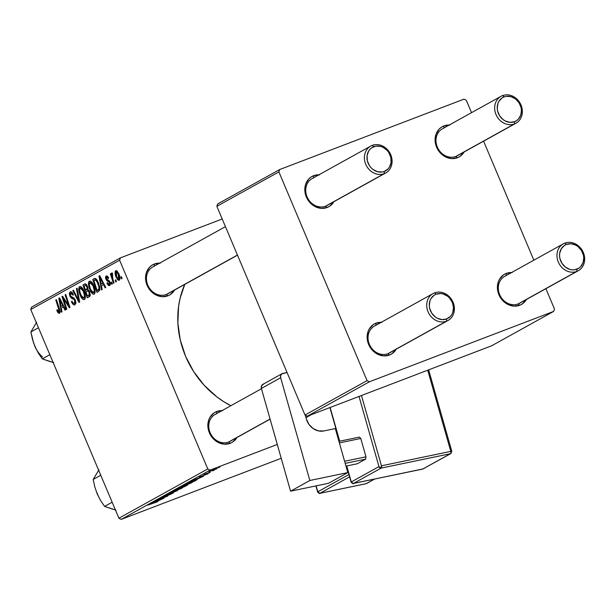 <?xml version="1.0" encoding="UTF-8"?>
<svg xmlns="http://www.w3.org/2000/svg" width="615" height="615" viewBox="0 0 615 615"><rect width="100%" height="100%" fill="white"/><g stroke="black" fill="none" stroke-linecap="round" stroke-linejoin="round"><path stroke-width="0.92" d="M270.1 419.146L230.056 441.355A15.39 13.345 -119 0 1 228.572 442.047L230.156 443.346L232.77 441.993L236.913 437.549A17.312 15.014 -119 0 1 230.156 443.346L228.572 442.047A15.39 13.345 61 0 0 231.432 440.455M222.599 410.666L216.711 411.512A17.312 15.014 -119 0 0 209.377 432.799A17.312 15.014 -119 0 0 230.156 443.346L224.267 444.191L218.248 442.485L213.021 438.48L209.377 432.799L207.87 426.295L208.739 419.968L210.03 417.178L214.097 412.865L216.711 411.512L216.626 413.611L216.711 411.512A17.312 15.014 -119 0 1 221.984 410.635M237.49 255.164L167.741 293.839A15.39 13.345 -119 0 1 166.258 294.524L167.841 295.83L170.455 294.477L174.599 290.034A17.312 15.014 -119 0 1 167.841 295.83L166.258 294.524A15.39 13.345 61 0 0 169.117 292.94M160.284 263.151L154.396 263.996A17.312 15.014 -119 0 0 147.062 285.283A17.312 15.014 -119 0 0 167.841 295.83L161.953 296.676L155.933 294.962L150.706 290.964L147.062 285.283L145.555 278.779L146.424 272.453L149.53 267.256L151.782 265.349L154.396 263.996L154.311 266.087L154.396 263.996A17.312 15.014 -119 0 1 159.669 263.12M230.909 405.731L223.675 401.626L216.764 396.813L204.18 385.282L193.648 371.583L185.561 356.239L180.233 339.834L177.873 323.013L178.573 306.408L180.064 298.39L184.769 284.399A88.491 76.721 61 0 0 230.863 405.708M385.705 172.976A15.39 13.345 -119 0 1 384.214 173.668L325.535 206.202A15.39 13.345 -119 0 1 307.454 197.684A15.39 13.345 -119 0 1 312.097 178.596A15.39 13.345 -119 0 1 313.581 177.904A15.39 13.345 61 0 0 307.062 196.831A15.39 13.345 61 0 0 325.535 206.202L384.214 173.668A15.39 13.345 -119 0 1 366.133 165.151A15.39 13.345 -119 0 1 370.776 146.055A15.39 13.345 -119 0 1 372.26 145.363A15.39 13.345 61 0 0 365.748 164.29A15.39 13.345 61 0 0 384.214 173.668L384.306 171.431A13.469 11.677 -119 0 1 368.147 163.229A13.469 11.677 -119 0 1 373.851 146.67L372.26 145.363A15.39 13.345 -119 0 1 390.348 153.881A15.39 13.345 -119 0 1 385.705 172.976L327.019 205.51A15.39 13.345 -119 0 1 325.535 206.202L327.118 207.509L329.732 206.156L333.876 201.712A17.312 15.014 -119 0 1 327.118 207.509L325.535 206.202A15.39 13.345 61 0 0 328.395 204.618M319.562 174.829L313.673 175.667A17.312 15.014 -119 0 0 306.339 196.961A17.312 15.014 -119 0 0 327.118 207.509L321.23 208.354L315.211 206.64L309.983 202.643L306.339 196.961L304.84 190.458L305.701 184.131L308.807 178.934L311.059 177.028L313.673 175.667L313.589 177.766L313.673 175.667A17.312 15.014 -119 0 1 318.947 174.798M448.02 320.492A15.39 13.345 -119 0 1 446.528 321.184L387.85 353.725A15.39 13.345 -119 0 1 369.769 345.207A15.39 13.345 -119 0 1 374.412 326.111A15.39 13.345 -119 0 1 375.896 325.42A15.39 13.345 61 0 0 369.377 344.346A15.39 13.345 61 0 0 387.85 353.725L446.528 321.184A15.39 13.345 -119 0 1 428.447 312.666A15.39 13.345 -119 0 1 433.091 293.57A15.39 13.345 -119 0 1 434.574 292.878A15.39 13.345 61 0 0 428.055 311.805A15.39 13.345 61 0 0 446.528 321.184L446.621 318.947A13.469 11.677 -119 0 1 430.462 310.744A13.469 11.677 -119 0 1 436.158 294.185L434.574 292.878A15.39 13.345 -119 0 1 452.655 301.396A15.39 13.345 -119 0 1 448.02 320.492L389.333 353.033A15.39 13.345 -119 0 1 387.85 353.725L389.433 355.024L392.047 353.671L396.191 349.228A17.312 15.014 -119 0 1 389.433 355.024L387.85 353.725A15.39 13.345 61 0 0 390.71 352.134M381.877 322.345L375.988 323.19A17.312 15.014 -119 0 0 368.654 344.477A17.312 15.014 -119 0 0 389.433 355.024L383.545 355.87L377.525 354.163L372.298 350.158L368.654 344.477L367.147 337.973L368.016 331.646L369.308 328.856L373.374 324.543L375.988 323.19L375.903 325.289L375.988 323.19A17.312 15.014 -119 0 1 381.262 322.314M578.285 270.731A15.39 13.345 -119 0 1 576.793 271.423A15.39 13.345 -119 0 1 558.712 262.905A15.39 13.345 -119 0 1 563.355 243.817A15.39 13.345 -119 0 1 564.839 243.125L566.43 244.424A13.469 11.677 -119 0 1 582.59 252.634A13.469 11.677 -119 0 1 576.885 269.193L576.793 271.423A15.39 13.345 61 0 0 583.312 252.504A15.39 13.345 61 0 0 564.839 243.125A15.39 13.345 -119 0 1 582.928 251.643A15.39 13.345 -119 0 1 578.285 270.731L519.598 303.272A15.39 13.345 -119 0 1 518.114 303.964L519.698 305.271L522.312 303.918L526.455 299.474A17.312 15.014 -119 0 1 519.698 305.271L518.114 303.964A15.39 13.345 61 0 0 520.974 302.38M512.141 272.583L506.253 273.429A17.312 15.014 -119 0 0 498.919 294.716A17.312 15.014 -119 0 0 519.698 305.271L513.809 306.109L507.79 304.402L502.563 300.404L498.919 294.716L497.412 288.22L498.281 281.885L499.572 279.095L503.639 274.782L506.253 273.429L506.168 275.528L506.253 273.429A17.312 15.014 -119 0 1 511.526 272.553M515.97 123.215A15.39 13.345 -119 0 1 514.486 123.907A15.39 13.345 -119 0 1 496.397 115.389A15.39 13.345 -119 0 1 501.041 96.301A15.39 13.345 -119 0 1 502.532 95.609L504.115 96.909A13.469 11.677 -119 0 1 520.275 105.119A13.469 11.677 -119 0 1 514.571 121.67L514.486 123.907A15.39 13.345 61 0 0 521.005 104.981A15.39 13.345 61 0 0 502.532 95.609A15.39 13.345 -119 0 1 520.613 104.127A15.39 13.345 -119 0 1 515.97 123.215L457.291 155.756A15.39 13.345 -119 0 1 455.8 156.448L457.391 157.748L459.997 156.394L464.141 151.959A17.312 15.014 -119 0 1 457.391 157.748L455.8 156.448A15.39 13.345 61 0 0 458.659 154.865M449.826 125.068L443.938 125.914A17.312 15.014 -119 0 0 436.604 147.2A17.312 15.014 -119 0 0 457.391 157.748L451.495 158.593L445.475 156.887L440.248 152.881L436.604 147.2L435.105 140.704L435.966 134.37L439.072 129.181L441.324 127.267L443.938 125.914L443.853 128.012L443.938 125.914A17.312 15.014 -119 0 1 449.211 125.037M121.224 519.391L281.216 458.283L121.224 519.391L118.918 518.222L207.778 468.945L119.61 260.23L30.75 309.506L118.918 518.222L121.224 519.391L210.084 470.121L277.288 444.445L210.084 470.121L121.224 519.391M192.08 482.552C193.041 481.891 191.772 482.229 188.29 483.559L192.334 482.183L191.196 483.006L182.009 486.673L180.856 486.919L181.394 486.542L185.515 484.658L181.302 486.88L185.338 485.473L192.58 482.183M197.692 478.901L191.088 481.191L203.573 476.156L197.692 478.901L203.573 476.156L191.834 480.776L197.692 478.901M157.432 501.771L147.9 505.138L157.778 501.525M162.122 497.228C161.168 497.766 161.591 497.704 163.382 497.028L172.907 493.184C173.93 492.6 173.476 492.669 171.539 493.391L173.407 492.876L170.516 494.337L167.388 495.605L171.224 493.614L161.66 497.512L171.539 493.391L161.607 497.589M169.156 493.353L177.527 490.601L164.92 495.705L175.675 491.354L169.156 493.353L175.675 491.354L164.92 495.705L177.527 490.601L169.156 493.353M182.324 487.964C183.285 487.303 182.017 487.634 178.535 488.971L182.586 487.595L181.44 488.418L172.254 492.085L171.524 492.015L175.759 490.07L171.547 492.284L175.583 490.885L182.824 487.595M218.456 467.631L219.878 467.116L218.456 467.631M187.398 485.127L175.106 490.055L185.684 485.489L175.106 490.055L185.046 486.427L187.806 484.835M157.532 501.171L150.921 503.462L163.406 498.427L157.532 501.171L163.406 498.427L151.667 503.047L157.532 501.171M158.585 499.949L164.013 498.089L154.081 501.709L165.681 496.882L157.84 499.626L167.78 496.005L156.187 500.833L167.78 496.005L157.84 499.626L165.681 496.882L154.081 501.709L164.013 498.089L158.585 499.949M207.601 473.942L199.506 477.017L208.07 473.619M197.215 479.631L184.861 484.643L194.801 481.022L197.177 479.539L194.801 481.022L184.861 484.643L189.974 482.129L197.269 479.554M209.369 471.544L217.387 468.507L208.946 471.843M212.813 470.759L214.235 470.244L212.813 470.759M209.015 472.589L204.034 474.526L209.015 472.589M208.7 473.043L210.122 472.528L208.7 473.043M93.718 285.56L95.141 291.81L94.702 293.663L93.703 294.308L92.235 293.578L90.351 290.864L88.883 286.944L88.406 283.507L88.914 281.57L90.451 281.147L92.265 282.823L93.718 285.56C92.434 282.4 90.982 280.932 89.367 281.17L88.414 284.007L89.921 289.934C91.205 292.986 92.627 294.393 94.203 294.17C95.556 292.356 95.394 289.488 93.718 285.56M101.444 285.783L102.151 289.565L101.49 289.926L98.984 276.035L99.73 275.62L105.765 287.559L105.15 287.897L103.528 284.63L101.444 285.783L103.528 284.63L105.15 287.897L105.765 287.559L99.73 275.62L98.984 276.035L101.49 289.926L102.151 289.565L101.444 285.783M59.547 313.381L57.995 312.781L56.772 310.16L57.318 309.66L58.671 311.951L59.286 311.167L55.796 299.982L56.411 299.643L60.124 311.72L59.547 313.381L59.517 309.122L56.411 299.643L55.796 299.982L58.794 309.137L58.917 311.936L60.101 311.482L58.979 311.913L57.318 309.66L56.772 310.16L57.195 311.313L57.848 311.067L57.195 311.313L59.409 313.45M70.687 293.317L72.762 294.946L73.408 294.7L72.877 295.231L73.323 294.493C72.293 292.286 71.217 291.402 70.095 291.856L69.841 296.053L70.494 295.8L69.841 296.053L71.671 298.375L73.508 297.675L71.671 298.375L72.785 298.867L74.261 298.306L72.785 298.867L74.154 299.605L74.93 299.305L74.154 299.605L74.769 300.597L75.414 300.351L74.769 300.597L74.453 303.333L75.929 302.764L74.453 303.333L72.908 302.864L71.986 301.127L71.44 301.619C72.539 304.279 73.739 305.34 75.022 304.802L75.33 300.143L75.914 303.103L74.83 304.894L73.154 304.456L71.44 301.619L71.986 301.127L72.908 302.864L74.115 303.449L74.976 302.711L75.045 301.535L74.154 299.605L71.417 298.206L70.018 296.445L69.28 293.37L70.271 291.771L71.74 292.156L73.439 294.762L72.877 295.231L71.74 293.47L70.687 293.317L70.133 294.454L70.725 296.222L73.954 297.983L75.33 300.143L70.418 295.638L70.687 293.317L72.27 292.702L70.917 293.224M77.052 288.197L79.719 301.996L78.943 302.426L72.816 290.549L73.431 290.203L78.682 300.389L76.398 288.558L77.052 288.197L76.398 288.558L78.682 300.389L73.431 290.203L72.816 290.549L78.943 302.426L79.719 301.996L77.052 288.197M83.963 290.964L85.385 297.214L84.947 299.067L83.948 299.713L82.479 298.99L80.596 296.276L79.127 292.348L78.659 288.919L79.158 286.982L80.696 286.559L82.51 288.235L83.963 290.964C82.679 287.805 81.226 286.344 79.612 286.582L78.659 289.411L80.165 295.338C81.449 298.39 82.871 299.805 84.447 299.574C85.8 297.768 85.639 294.893 83.963 290.964M121.463 276.665L122.07 278.518L121.455 278.856L120.84 277.011L121.463 276.665L120.84 277.011L121.455 278.856L122.07 278.518L121.463 276.665M89.652 291.741L90.136 295.853L87.238 297.829L83.002 284.899L85.154 283.815L86.492 284.584L87.737 287.113L87.86 289.642L89.652 291.741L87.86 289.642L87.399 286.175L85.4 283.822L83.002 284.899L87.238 297.829L89.59 296.522L89.652 291.741M61.277 308.054L61.984 311.836L61.323 312.197L58.817 298.306L59.563 297.891L65.597 309.829L64.982 310.168L63.36 306.9L61.277 308.054L63.36 306.9L64.982 310.168L65.597 309.829L59.563 297.891L58.817 298.306L61.323 312.197L61.984 311.836L61.277 308.054M64.26 301.25L66.82 309.153L66.205 309.491L61.977 296.553L62.622 296.199L68.742 305.77L65.113 294.816L65.736 294.47L69.972 307.4L69.334 307.761L63.207 298.206L64.26 301.25L63.207 298.206L69.334 307.761L69.972 307.4L65.736 294.47L65.113 294.816L68.742 305.77L62.622 296.199L61.977 296.553L66.205 309.491L66.82 309.153L64.26 301.25M106.587 277.18L108.14 278.503L108.678 278.003L106.141 276.035L105.941 279.31L106.595 279.056L105.941 279.31L108.086 281.355L109.278 280.894L108.086 281.355L109.032 281.878L109.785 281.593L109.032 281.878L109.493 282.593L110.139 282.346L109.493 282.593L109.278 284.422L110.462 283.969L109.278 284.422L107.448 282.654L106.91 283.154L107.556 282.9L106.979 283.315L109.57 285.629L108.309 285.352L106.91 283.154L107.448 282.654L108.302 284.13L109.155 284.476L109.685 283.784L109.393 282.385L106.718 280.578L105.596 278.234L105.58 276.804L106.418 275.92L107.425 276.181L108.417 277.45L108.678 278.003L108.14 278.503L106.672 277.142L106.31 278.249L106.887 279.533L109.063 280.686L109.962 281.931L110.439 284.361L109.724 285.56L110.062 282.154L109.063 280.686L106.464 278.772L106.587 277.18L107.909 276.665M99.545 290.634L96.993 292.417L92.757 279.487L94.61 278.495L95.963 278.818L97.316 280.448L99.699 286.951L99.545 290.634L98.4 282.616L95.033 278.426L92.757 279.487L96.993 292.417L99.545 290.634M118.795 273.66L119.856 279.256L119.079 280.355L117.68 279.787L115.551 275.497L115.128 271.707L115.666 270.761L116.527 270.646L118.795 273.66L115.781 270.692C114.728 272.122 114.89 274.39 116.273 277.496L119.241 280.279C120.256 278.864 120.11 276.665 118.795 273.66M115.82 279.794L116.427 281.639L115.82 281.978L115.197 280.14L115.82 279.794L115.197 280.14L115.82 281.978L116.427 281.639L115.82 279.794M112.868 279.172L114.075 282.946L113.46 283.292L110.377 273.883L110.992 273.544L111.623 275.489L111.822 272.899L112.314 273.014L112.66 274.559L112.115 274.574L111.999 275.628L112.868 279.172L112.314 273.014L111.761 272.922L111.623 275.489L110.992 273.544L110.377 273.883L113.46 283.292L114.075 282.946L112.868 279.172M111.707 282.077L112.314 283.922L111.699 284.261L111.084 282.423L111.707 282.077L111.084 282.423L111.699 284.261L112.314 283.922L111.707 282.077M120.425 257.862L31.565 307.139L30.75 309.506L118.918 518.222L207.778 468.945L210.084 470.121L207.778 468.945L119.61 260.23L120.425 257.862L119.61 260.23L30.75 309.506L31.565 307.139L120.425 257.862L222.207 218.986L120.425 257.862M554.484 309.03L545.897 288.689L554.484 309.03L553.669 311.398L369.361 381.8L307.331 416.194L491.639 345.791L553.669 311.398L554.484 309.03M533.851 260.176L483.582 141.173L533.851 260.176M471.536 112.66L466.324 100.314L464.01 99.138L279.702 169.54L217.672 203.942L216.857 206.309L305.017 415.025L367.055 380.624L278.887 171.908L216.857 206.309L305.017 415.025L307.331 416.194L491.639 345.791L553.669 311.398L369.361 381.8L307.331 416.194L305.017 415.025L367.055 380.624L369.361 381.8L367.055 380.624L278.887 171.908L279.702 169.54L278.887 171.908L216.857 206.309L217.672 203.942L279.702 169.54L464.01 99.138L466.324 100.314L471.536 112.66M518.114 303.964A15.39 13.345 -119 0 1 500.033 295.446A15.39 13.345 -119 0 1 504.677 276.358A15.39 13.345 -119 0 1 506.16 275.666A15.39 13.345 61 0 0 499.641 294.585A15.39 13.345 61 0 0 518.114 303.964L576.793 271.423L518.114 303.964M455.8 156.448A15.39 13.345 -119 0 1 437.719 147.931A15.39 13.345 -119 0 1 442.362 128.835A15.39 13.345 -119 0 1 443.846 128.143A15.39 13.345 61 0 0 437.327 147.07A15.39 13.345 61 0 0 455.8 156.448L514.486 123.907L455.8 156.448M228.572 442.047A15.39 13.345 -119 0 1 210.491 433.529A15.39 13.345 -119 0 1 215.135 414.433A15.39 13.345 -119 0 1 216.618 413.741A15.39 13.345 61 0 0 210.099 432.668A15.39 13.345 61 0 0 228.572 442.047L270.07 419.03L228.572 442.047M166.258 294.524A15.39 13.345 -119 0 1 148.177 286.006A15.39 13.345 -119 0 1 152.82 266.918A15.39 13.345 -119 0 1 154.304 266.226A15.39 13.345 61 0 0 147.785 285.152A15.39 13.345 61 0 0 166.258 294.524L237.444 255.056L166.258 294.524M121.493 276.765L120.84 277.011L121.493 276.765M85.646 283.884L83.002 284.899L85.646 283.884M85.139 283.822L84.501 284.061L85.139 283.822M85.4 283.822L84.501 284.061M85.162 285.483L84.117 286.067L85.439 290.096L88.007 288.942L86.431 289.55L87.976 288.189L87.199 288.481L86.807 286.567L87.453 286.321L86.807 286.567L85.531 285.322L86.807 286.567L87.199 288.481L85.439 290.096L87.991 289.119L85.439 290.096L84.117 286.067L86.707 284.868M87.222 290.887L85.931 291.61L87.361 295.976L90.305 294.654L88.506 295.338L90.305 294.477L89.075 294.939L89.029 292.04L89.675 291.794L89.029 292.04L88.245 290.857L87.422 290.795L89.029 292.04L89.075 294.939L87.361 295.976L90.305 294.846L87.361 295.976L85.931 291.61L88.791 290.272M80.819 295.092L80.165 295.338L80.819 295.092M79.612 289.05L78.659 289.411L79.612 289.05M80.204 288.035L79.543 289.75L79.919 292.555L82.249 297.46L83.517 298.198L85.37 297.537L83.878 298.106L84.524 296.13L83.294 291.172L83.948 290.926L83.294 291.172L81.849 288.712L80.204 288.035L83.294 291.172C84.639 294.239 84.832 296.545 83.878 298.106L80.803 295.062L79.543 290.103L80.204 288.035L81.841 287.405L80.404 287.958M83.878 298.106L85.37 297.537M73.477 290.295L72.816 290.549L73.477 290.295M79.358 300.135L78.682 300.389L79.358 300.135M78.82 297.329L78.113 297.599L78.82 297.329M77.075 288.304L76.398 288.558L77.075 288.304M74.453 303.333L75.929 302.78M57.403 309.922L56.772 310.16L57.403 309.922M58.979 311.913L60.101 311.482M59.447 308.891L58.794 309.137L59.447 308.891M56.442 299.736L55.796 299.982L56.442 299.736M59.617 297.998L58.817 298.306L59.617 297.998M63.998 306.654L63.36 306.9L63.998 306.654M61 306.424L59.678 299.497L60.262 299.274L59.678 299.497L61.139 302.503L61.777 302.257L61.139 302.503L62.669 305.501L63.291 305.263L61 306.424L63.414 305.501L61 306.424L62.669 305.501L59.678 299.497L61 306.424M62.676 296.284L61.977 296.553L62.676 296.284M69.364 305.54L68.742 305.77L69.364 305.54M68.25 302.15L67.589 302.403L68.25 302.15M65.767 294.562L65.113 294.816L65.767 294.562M65.805 301.05L65.105 301.319L65.805 301.05M63.791 297.983L63.207 298.206L63.791 297.983M106.979 283.315L107.633 283.069L106.979 283.315M109.278 284.422L110.462 283.976M107.917 276.673L106.756 277.111M99.784 275.728L98.984 276.035L99.784 275.728M104.158 284.384L103.528 284.63L104.158 284.384M101.168 284.153L99.845 277.227L100.429 277.004L99.845 277.227L101.298 280.232L101.936 279.986L101.298 280.232L102.828 283.231L103.451 282.992L101.168 284.153L103.574 283.231L101.168 284.153L102.828 283.231L99.845 277.227L101.168 284.153M95.379 278.487L92.757 279.487L95.379 278.487M94.864 278.434L94.218 278.68L94.864 278.434M95.033 278.426L94.218 278.68M94.756 280.163L93.872 280.655L97.116 290.564L93.872 280.655L96.686 279.541L95.609 279.948L97.762 282.869L98.408 282.623L97.762 282.869C99.338 286.498 99.384 288.919 97.9 290.134L99.876 289.381L97.116 290.564L99.861 289.519L97.116 290.564L98.884 289.042L98.915 286.759L96.809 281.024L95.763 279.994L94.756 280.163L95.609 279.948M89.959 282.631L89.298 284.338L89.675 287.144L92.004 292.048L93.272 292.786L95.125 292.125L93.634 292.694L94.28 290.718L93.05 285.76L93.703 285.514L93.05 285.76L91.604 283.307L89.959 282.631L93.05 285.76C94.395 288.827 94.587 291.141 93.634 292.694L90.559 289.65L89.921 289.934L90.574 289.68L89.29 284.691L89.959 282.631L91.597 281.993M89.367 283.638L88.414 284.007L89.367 283.638M91.597 282.001L90.159 282.554M93.634 292.694L95.125 292.133M116.227 271.83L117.457 271.353L115.958 272.153L115.928 274.075L116.827 277.019L116.227 271.83L118.18 273.998L118.772 279.149L116.827 277.019L116.273 277.496L116.927 277.25L118.272 279.133L119.933 278.71M118.772 279.149L119.102 277.265L118.18 273.998L118.833 273.752L118.18 273.998L116.343 271.784M115.851 279.894L115.197 280.14L115.851 279.894M111.023 273.637L110.377 273.883L111.023 273.637M111.784 272.906L112.314 273.014M112.238 274.444L112.66 274.559M111.738 282.17L111.084 282.423L111.738 282.17M181.517 487.234L176.812 489.11L180.979 487.61M186.26 485.273L181.148 487.733L184.5 486.511L181.071 487.557L186.191 485.566M172.869 491.7L176.244 490.524L172.846 491.347L177.766 489.263L181.094 488.425L176.244 490.524L181.394 488.233L172.9 491.477M181.325 487.956L181.094 488.425M172.907 493.184L173.453 492.8M171.031 493.691L171.67 493.653M163.928 496.72L163.382 496.751M156.587 501.471L152.374 502.77L158.216 500.472L152.405 502.847L156.587 501.471M206.217 474.334L206.64 474.311M199.721 476.894L199.337 477.163M201.143 476.471L200.69 476.533M196.754 479.2L192.541 480.5L198.384 478.201L192.572 480.576L196.754 479.2M195.731 479.946L186.637 483.882L194.255 481.099L186.637 483.882L192.164 481.361C195.416 480.107 196.377 479.877 195.04 480.669L195.824 480.161L195.04 480.669M182.624 486.288L185.999 485.12L182.601 485.935L187.521 483.859L190.85 483.013L185.999 485.12L191.15 482.821L182.655 486.065M191.081 482.552L190.85 483.013M210.061 471.19L216.134 469.045M216.242 468.715L210.338 471.182M384.306 171.431L382.076 172.008L377.356 171.662L372.89 169.402L370.976 167.649L369.377 165.566L367.332 160.73L367.078 155.641L368.654 151.075L370.061 149.207L371.814 147.723L376.08 146.093L380.8 146.431L383.114 147.339L387.181 150.452L388.78 152.535L390.825 157.371L391.079 162.46L389.503 167.026L388.096 168.894L384.306 171.431L384.214 173.668A15.39 13.345 61 0 0 390.733 154.742A15.39 13.345 61 0 0 372.26 145.363L373.851 146.67A13.469 11.677 -119 0 1 390.01 154.872A13.469 11.677 -119 0 1 384.306 171.431M446.621 318.947L450.411 316.41L451.817 314.542L452.825 312.366L453.493 307.446L452.325 302.388L449.488 297.968L447.574 296.215L443.115 293.955L440.747 293.532L436.158 294.185L434.129 295.238L430.969 298.59L429.962 300.766L429.285 305.686L429.647 308.246L431.692 313.081L435.205 316.917L437.357 318.278L442.039 319.608L446.621 318.947L446.528 321.184A15.39 13.345 61 0 0 453.047 302.257A15.39 13.345 61 0 0 434.574 292.878L436.158 294.185A13.469 11.677 -119 0 1 452.325 302.388A13.469 11.677 -119 0 1 446.621 318.947M504.115 96.909L502.078 97.962L498.919 101.314L497.912 103.489L497.243 108.409L497.596 110.969L499.641 115.804L503.162 119.641L505.315 121.001L509.989 122.331L514.571 121.67L516.608 120.617L518.36 119.133L520.774 115.097L521.443 110.17L521.09 107.61L519.045 102.782L515.531 98.938L511.073 96.678L506.345 96.332L504.115 96.909L502.532 95.609A15.39 13.345 61 0 0 496.013 114.528A15.39 13.345 61 0 0 514.486 123.907L514.571 121.67A13.469 11.677 -119 0 1 498.411 113.468A13.469 11.677 -119 0 1 504.115 96.909M566.43 244.424L571.012 243.771L575.694 245.101L577.846 246.454L581.36 250.297L583.404 255.125L583.758 257.685L583.089 262.613L580.675 266.649L578.923 268.14L574.656 269.77L572.304 269.847L569.928 269.424L565.469 267.164L561.956 263.32L559.911 258.492L559.558 255.932L559.658 253.403L561.234 248.837L564.393 245.477L566.43 244.424L564.839 243.125A15.39 13.345 61 0 0 558.32 262.044A15.39 13.345 61 0 0 576.793 271.423L576.885 269.193A13.469 11.677 -119 0 1 560.726 260.983A13.469 11.677 -119 0 1 566.43 244.424M50.768 361.797L42.281 358.883L49.838 354.694L42.281 358.883L38.299 353.056L34.878 346.36A25.392 22.009 61 0 0 42.573 356.977M53.728 362.635L42.281 358.883L38.299 353.056L34.878 346.36L32.434 339.173L30.896 331.931L38.453 327.741L30.896 331.931L36.646 322.206L30.896 331.931L33.525 342.801L36.339 349.335M33.771 343.247L34.878 346.36M113.083 509.312L104.596 506.406L112.153 502.217L104.596 506.406L100.614 500.572L97.193 493.876L94.741 486.688L93.211 479.446L100.768 475.257L93.211 479.446L97.431 472.274M96.078 490.762L98.654 496.851M116.043 510.158L104.596 506.406L100.614 500.572L97.193 493.876L94.741 486.688L93.211 479.446L98.961 469.722M347.821 472.597L335.313 428.563L347.821 472.597L309.845 480.492L290.564 491.185L328.541 483.29L347.821 472.597L328.541 483.29L290.564 491.185L261.375 388.434L290.564 491.185L309.845 480.492L280.655 377.741L309.845 480.492L347.821 472.597M323.751 430.961L335.313 428.563L323.751 430.961A15.39 13.345 -119 0 1 306.378 419.03L308.976 424.442L313.196 428.609L318.386 430.9L323.751 430.961M263.635 384.075L261.606 385.636L261.375 388.434L280.655 377.741L280.632 375.588L281.732 373.928L287.067 372.521L282.915 373.382A3.844 3.336 -119 0 0 282.093 373.689L262.813 384.383A3.844 3.336 61 0 0 261.375 388.434L280.655 377.741A3.844 3.336 -119 0 1 282.093 373.689M305.271 415.156L306.378 419.03L305.271 415.156M365.979 456.814L344.6 461.265L365.979 456.814L365.664 459.121L357.284 463.764L345.984 466.116L357.284 463.764L365.664 459.121L345.2 463.372L365.664 459.121L365.979 456.814L360.767 438.472L365.979 456.814M339.388 442.915L360.767 438.472L339.388 442.915M359.406 437.096L338.95 441.355L359.406 437.096L360.767 438.472L359.406 437.096M450.787 451.387L381.446 465.809L361.474 395.514L381.446 465.809A1.922 0.922 78.3 0 1 381.123 468.107L450.472 453.685L422.812 469.03L353.464 483.444L381.123 468.107L450.472 453.685L422.682 469.076A1.922 0.922 -101.7 0 0 422.812 469.03A1.922 1.668 61 0 0 423.22 468.876L353.464 483.444A1.922 0.922 78.3 0 1 353.333 483.498L351.288 481.952L378.955 466.616L359.022 396.452L378.955 466.616L351.288 481.952L346.745 465.955L351.288 481.952A1.922 1.668 61 0 0 353.464 483.444L381.123 468.107A1.922 1.668 -119 0 1 378.955 466.616L381.123 468.107L381.446 465.809L450.787 451.387A1.922 0.922 78.3 0 1 450.472 453.685A1.922 1.668 61 0 0 450.887 453.539A1.922 1.668 -119 0 1 450.472 453.685A1.922 0.922 -101.7 0 0 450.787 451.387L427.725 370.207L450.787 451.387M330.132 407.484L339.711 441.193L330.132 407.484M319.977 493.276L349.589 476.856L319.977 493.276A1.922 0.922 78.3 0 1 319.846 493.322L317.801 491.785L316.125 485.873L317.801 491.785A1.922 1.668 61 0 0 319.977 493.276L366.209 483.667L319.977 493.276M374.42 479.108L366.079 483.713A1.922 0.922 -101.7 0 0 366.209 483.667A1.922 1.668 61 0 0 366.617 483.513L374.42 479.108M305.978 417.631L311.328 414.671L305.978 417.631M348.928 474.526L317.801 491.785L348.928 474.526M365.94 483.721A1.922 0.922 -101.7 0 0 366.079 483.713L319.846 493.322C320.131 493.991 319.385 493.538 317.609 491.969L315.887 485.919M422.543 469.084A1.922 0.922 -101.7 0 0 422.682 469.076L450.887 453.539L451.802 451.325L428.655 369.853M353.072 483.475L422.682 469.076M95.041 280.025L96.601 279.433M370.776 146.055L312.097 178.596M225.444 226.643L152.82 266.918M215.135 414.433L261.46 388.742M374.412 326.111L433.091 293.57M442.362 128.835L501.041 96.301M563.355 243.817L504.677 276.358M306.447 415.748L305.578 416.232M374.643 479.062L366.079 483.713M353.333 483.498C353.617 484.166 352.864 483.713 351.088 482.137L346.506 466.009M339.472 441.247L329.909 407.568"/></g></svg>
